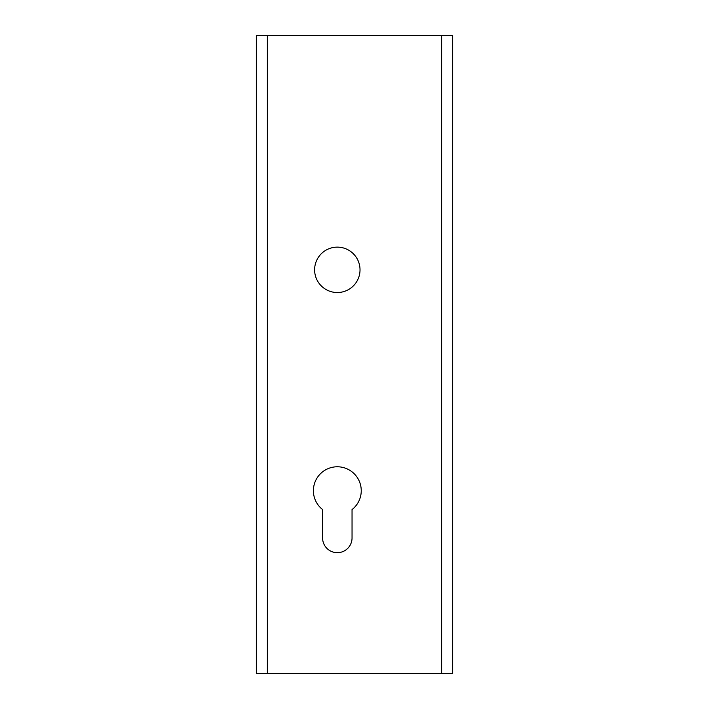 <?xml version="1.0" encoding="UTF-8"?>
<svg xmlns="http://www.w3.org/2000/svg" width="709" height="709" viewBox="0 0 709 709"><rect width="100%" height="100%" fill="white"/><g stroke="black" fill="none" stroke-linecap="round" stroke-linejoin="round"><path stroke-width="1.06" d="M313.396 490.708A23.929 23.929 0 0 0 322.595 509.567L322.595 537.954A14.729 14.729 0 0 0 337.324 552.683A14.729 14.729 0 0 0 352.045 537.954L352.045 509.567A23.929 23.929 0 0 0 337.324 466.779A23.929 23.929 0 0 0 313.396 490.708M314.619 269.828A22.706 22.706 0 0 0 337.324 292.533A22.706 22.706 0 0 0 360.021 269.828A22.706 22.706 0 0 0 337.324 247.131A22.706 22.706 0 0 0 314.619 269.828M441.627 673.55L452.67 673.55L452.67 35.45L441.627 35.45L441.627 673.55L256.33 673.55L256.33 35.45L256.33 673.55M256.33 35.45L441.627 35.45M322.595 537.954A14.729 14.729 0 0 0 337.324 552.683A14.729 14.729 0 0 0 352.045 537.954M267.373 35.45L267.373 673.55"/></g></svg>
